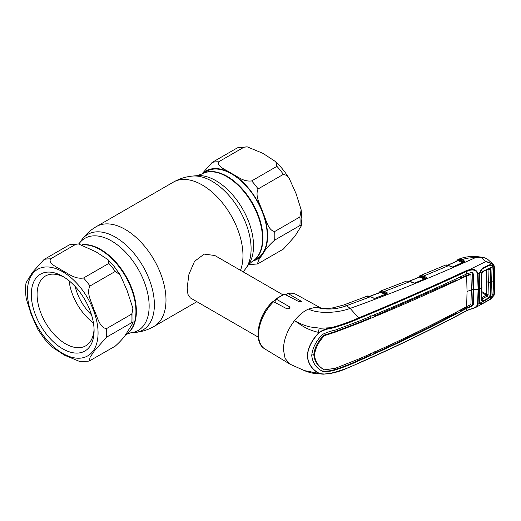 <?xml version="1.0" encoding="UTF-8"?>
<svg xmlns="http://www.w3.org/2000/svg" width="521" height="521" viewBox="0 0 521 521"><rect width="100%" height="100%" fill="white"/><g stroke="black" fill="none" stroke-linecap="round" stroke-linejoin="round"><path stroke-width="0.78" d="M227.208 176.378A50.504 29.163 60 0 1 260.2 220.884A50.504 29.163 60 0 1 252.457 261.36A50.504 29.163 -120 0 0 262.923 238.24A50.504 29.163 -120 0 0 240.871 187.41A50.504 29.163 -120 0 0 201.953 173.877A50.504 29.163 60 0 1 227.208 176.378M125.457 334.684L125.476 334.671A50.504 29.163 -120 0 0 133.22 294.196A50.504 29.163 -120 0 0 100.227 249.689A50.504 29.163 -120 0 0 82.559 244.89A50.504 29.163 60 0 1 118.085 265.528A50.504 29.163 60 0 1 125.476 334.671L130.387 332.893L134.919 332.476C141.732 331.844 148.107 329.826 154.053 326.42L196.879 301.698M298.787 322.851A24.487 14.139 -60 0 1 298.598 323.398M282.675 294.678L214.841 255.518L204.199 254.098L194.548 261.321L188.947 274.293L187.163 287.807L187.951 294.417L190.354 297.927L258.188 337.094M260.663 320.213A24.487 14.139 -60 0 1 269.292 305.267M273.18 301.6A24.487 14.139 -60 0 1 275.042 300.233M108.824 263.405L107.99 259.64L95.897 251.773L78.443 243.932L75.76 244.316L50.504 258.891C48.03 263.919 57.961 267.475 62.8 270.92C68.733 273.72 75.024 279.445 83.568 277.98L108.824 263.405A56.118 32.4 60 0 1 112.132 267.286A56.118 32.4 60 0 1 115.265 271.421L90.016 285.996C85.978 293.245 91.885 302.519 94.027 309.8C97.264 316.436 99.504 327.93 106.544 328.601L131.793 314.026L132.888 308.237L127.137 290.64L120.253 274.984L115.265 271.421M89.182 361.086L115.265 346.133C121.035 340.897 124.994 336.286 127.137 332.294L133.044 322.812L131.793 322.616L106.544 337.198L94.275 351.05L90.14 357.152L89.182 361.086L80.286 361.737L64.526 355.218L51.579 346.745L44.591 339.073L38 329.702L31.28 314.704L26.278 298.735C25.412 293.076 25.334 287.748 26.05 282.753L32.517 272.288L44.064 259.471L69.313 244.89L78.443 243.932M47.02 334.918A44.383 25.627 60 0 1 32.393 285.71A44.383 25.627 60 0 1 62.709 276.351A44.383 25.627 60 0 1 78.404 290.269A44.383 25.627 60 0 1 94.093 330.711A44.383 25.627 60 0 1 47.02 334.918M94.06 328.985A40.306 23.269 60 0 1 85.744 345.827A40.306 23.269 60 0 1 51.345 331.193A40.306 23.269 60 0 1 45.444 276.019A40.306 23.269 60 0 1 64.187 277.244M93.435 322.935A40.306 23.269 60 0 1 83.093 312.867A40.306 23.269 60 0 1 69.111 280.806M91.514 314.84A35.715 20.619 60 0 1 86.59 309.474A35.715 20.619 60 0 1 75.167 286.517M267.247 235.739A50.504 29.163 -120 0 0 245.202 184.909A50.504 29.163 -120 0 0 206.283 171.383L201.516 174.131A50.504 29.163 60 0 1 226.765 176.632A50.504 29.163 60 0 1 259.764 221.138A50.504 29.163 60 0 1 252.021 261.614L256.788 258.859A50.504 29.163 -120 0 0 267.247 235.739M274.652 240.142C268.869 245.391 264.909 250.008 262.779 253.981L258.663 259.953L257.42 263.971L258.116 263.659L283.372 249.084L294.912 236.26L301.385 225.801L299.901 225.56L274.652 240.142A56.118 32.4 -120 0 0 274.821 235.948A56.118 32.4 -120 0 0 274.652 231.552L299.901 216.97L301.151 209.813L296.162 193.864L289.435 178.846L286.817 175.46L283.372 174.366L258.116 188.941C254.593 196.332 260.682 205.079 262.779 212.327C266.029 218.905 267.801 230.289 274.652 231.552M201.972 173.864L212.164 162.415L237.42 147.834L247.143 146.811L243.861 147.261L218.612 161.836C216.749 166.779 226.759 170.035 231.532 173.467C237.517 176.228 243.014 181.972 251.676 180.924L276.925 166.349L275.85 161.803L262.923 153.343L247.143 146.811M444.869 265.313L445.566 265.091A0.612 0.488 77.8 0 0 445.488 265.117L420.115 275.668M445.663 265.085A0.612 0.488 77.8 0 0 445.566 265.091C446.243 264.837 447.35 265 448.881 265.58A0.612 0.378 114.4 0 0 448.607 265.606L445.488 265.117M451.883 267.032A0.612 0.378 114.5 0 0 451.466 266.902L448.607 265.606L423.716 276.052L426.386 277.38L426.315 278.325L414.781 282.975L413.107 282.916L410.092 281.509L384.491 291.408L387.168 292.769L387.096 293.753L375.309 298.246L373.648 298.175L370.509 296.696L346.576 305.703C336.39 309.552 326.159 310.054 315.902 307.214L322.004 308.523L315.902 307.214L308.432 309.077C318.872 314.222 338.344 312.867 350.164 308.393L346.576 305.703A9.183 4.109 -110.7 0 0 343.769 304.974L333.232 307.768C329.187 308.621 321.848 308.653 322.004 308.523M448.881 265.58L451.746 266.876L452.951 266.902A0.612 0.332 66.2 0 1 453.179 266.928L451.466 266.902M452.84 267.026A0.612 0.332 66.2 0 1 452.951 266.902L464.12 261.868A0.612 0.332 65.3 0 1 464.354 261.894L453.179 266.928M462.446 262.773L458.122 260.656L447.917 265.222M458.122 260.656L457.738 260.78L458.122 260.656A0.612 0.391 -64 0 0 458.539 259.959A0.612 0.469 -104.2 0 1 458.773 259.224L461.899 259.745L464.432 260.988L464.354 261.894M457.581 260.767L457.718 260.383A0.612 0.501 -121.7 0 1 457.9 259.582L458.135 259.451M457.946 260.565A0.612 0.449 -160.1 0 1 457.92 260.624L457.946 260.565A0.612 0.449 -160.1 0 0 457.874 260.187L456.969 261.047M462.863 261.998L463.924 261.711L461.482 260.52L458.767 259.992L462.863 261.998A0.612 0.391 -63.9 0 1 462.72 262.506M459.021 259.171A0.612 0.495 -99.1 0 0 458.767 259.992L458.539 259.959M322.206 371.141L322.519 371.33C316.091 367.989 312.502 362.694 311.74 355.446C312.502 347.982 316.091 340.968 322.519 334.391C326.634 332.444 330.828 331.037 335.094 330.164L359.314 321.047C396.26 305.866 432.007 290.19 466.542 274.013L466.393 271.467C431.779 287.579 396.019 303.248 359.106 318.481C350.62 322.31 341.385 325.592 331.395 328.321C327.064 328.894 323.013 330.327 319.243 332.632L319.067 332.483C322.773 329.93 326.823 328.334 331.226 327.709C341.17 324.928 350.373 321.633 358.819 317.823C395.719 302.603 431.473 286.921 466.074 270.79L469.291 269.696L485.846 261.542L493.153 264.375L487.715 259.328L484.947 257.902L480.948 257.328L475.165 257.771C470.326 257.582 465.911 258.24 461.899 259.745A0.612 0.391 -63.9 0 0 461.482 260.52M464.074 261.887A0.612 0.456 -158.3 0 0 463.977 261.718L463.924 261.711A0.612 0.391 -63.9 0 1 464.341 260.936M493.882 295.427L488.75 300.168L482.283 303.776L479.73 304.03L479.411 303.483L478.057 304.225L475.966 307.338L490.548 299.256L493.882 295.427L494.514 292.574L494.514 268.452A0.612 0.332 -2.2 0 0 494.709 268.191L493.999 265.456L493.153 264.375L493.882 265.977L493.928 265.365M485.846 261.542L480.948 257.328M494.514 268.452L493.882 265.977C492.378 263.821 489.753 262.356 486.015 261.575M466.074 310.946L469.414 309.598C471.635 308.725 472.208 308.986 475.966 307.338L469.668 309.422M479.411 303.483L479.411 273.154L478.057 273.818L478.532 289.285L478.057 304.225L477.614 304.303L478.089 289.376L477.614 273.922C476.396 270.432 473.687 269.266 469.486 270.419L466.393 271.467A0.612 0.339 64.7 0 0 466.074 270.79M479.196 274.925L479.379 274.6M479.196 302.128L479.379 301.75M492.697 267.807L493.27 267.69L493.608 281.301L492.977 295.915M492.697 294.567L493.27 294.502M494.514 292.574A0.612 0.371 2.4 0 0 494.709 292.314L494.709 268.191M493.882 265.977L492.977 266.446L493.27 267.69M469.486 270.419L469.291 269.696C473.876 268.562 476.8 269.937 478.057 273.818L477.614 273.922M479.411 273.154L482.283 268.25L488.75 265.052C490.248 264.505 491.511 264.746 492.547 265.769L492.977 266.446M482.283 268.25L482.14 268.888M466.542 274.013L471.043 272.555L472.527 272.757L473.315 273.909L473.804 289.585A15.304 8.837 180 0 1 478.089 289.376A0.612 0.352 180 0 0 478.532 289.285M472.163 272.607L472.625 273.525L473.107 289.201L473.804 289.585L473.315 304.72L471.043 306.719L466.588 308.386L466.008 308.035L470.417 306.348L472.625 304.329L473.107 289.201A16.118 9.306 180 0 0 471.362 289.526M466.074 306.934L466.008 308.035L460.375 311.024L460.46 309.917M466.647 306.628L467.044 291.597A15.304 8.837 180 0 1 471.362 290.034L470.919 304.524L466.647 306.628C432.163 325.241 396.435 342.603 359.464 358.708L335.342 368.301L324.505 369.845C318.585 366.777 315.257 361.893 314.521 355.192C315.257 348.269 318.585 341.743 324.505 335.609L323.828 335.211C317.895 341.301 314.554 347.826 313.792 354.781L314.521 355.192M324.505 369.845L323.828 369.467C317.895 366.419 314.554 361.522 313.792 354.781L311.747 354.97M370.385 315.83L370.516 317.745L358.878 322.616L334.723 331.766L323.828 335.211M467.044 291.597L466.647 275.948C432.163 292.151 396.435 307.82 359.464 322.968L335.342 332.131L324.505 335.609M471.362 290.034L470.919 275.049L470.3 274.678L466.647 275.948M469.701 274.306L470.313 274.671L469.701 274.306L466.106 275.583L460.512 278.234L459.151 277.498M374.241 351.675L374.091 353.433C402.381 340.591 429.962 327.077 456.832 312.893L456.917 311.792M321.841 370.919C325.983 371.408 330.19 370.991 334.475 369.676C342.968 366.966 351.05 363.788 358.728 360.148L370.385 355.101L370.516 353.349M321.9 370.952L322.519 371.33C326.634 371.799 330.828 371.375 335.094 370.047C343.56 367.312 351.636 364.133 359.314 360.499C396.26 344.355 432.007 326.993 466.542 308.406L466.588 308.386M460.375 311.024L459.379 310.49M374.091 353.433L372.977 352.834M456.832 277.986L456.956 279.901L374.241 316.195L372.775 315.407M374.241 316.195L374.091 314.287M466.686 275.935L466.106 275.583L466.008 273.675M460.375 276.332L460.512 278.234M319.243 332.632C312.151 339.777 308.211 347.474 307.41 355.719C308.211 363.749 312.151 369.617 319.243 373.31L319.067 373.394C311.988 369.676 308.054 363.782 307.26 355.713C308.054 347.435 311.988 339.692 319.067 332.483C306.341 329.832 300.324 324.355 294.502 320.643C298.943 323.092 304.017 325.553 310.216 326.967L320.519 328.237L331.226 327.709L331.395 328.321M319.243 373.31C323.013 374.286 327.064 374.221 331.389 373.108L323.254 374.189L304.355 370.6L289.852 364.088L285.085 358.435L283.411 349.539C283.685 339.62 287.377 329.988 294.502 320.643C298.813 315.244 303.463 311.389 308.432 309.077M331.226 373.264L331.389 373.108C341.353 370.535 350.594 367.116 359.106 362.857C396.019 346.68 431.779 329.305 466.393 310.724L469.486 309.376C473.7 308.777 476.409 307.09 477.614 304.303M466.542 308.406L466.282 310.959C431.662 329.519 395.895 346.901 358.982 363.091L347.142 368.204C345.651 368.927 338.227 372.085 331.297 373.29L323.261 374.189L312.795 373.186C308.061 372.215 304.694 370.77 304.349 370.594M312.164 372.821L320.07 373.831M359.106 318.481L350.164 308.393C390.177 294.124 431.844 277.25 475.165 257.771M413.107 282.916A0.612 0.378 -65 0 1 413.381 282.89L413.381 282.89A0.612 0.378 -65 0 1 413.518 283.046M414.462 283.053L410.366 281.483A0.612 0.378 -65 0 0 410.092 281.509L406.881 280.988A0.612 0.488 -102.4 0 1 406.947 280.969L406.947 280.969A0.612 0.488 -102.4 0 1 407.031 280.962M406.881 280.988L406.504 281.093A0.612 0.495 -109 0 1 406.523 281.086L406.523 281.086A0.612 0.495 -109 0 1 406.543 281.079M410.366 281.483L406.523 281.086L380.877 290.965M425.989 278.409L414.781 282.975M426.041 278.312A0.612 0.462 23.6 0 0 425.944 278.136A0.612 0.41 -61 0 1 426.386 277.38M424.732 278.846A0.612 0.391 116.4 0 0 424.843 278.39L425.904 278.129A0.612 0.391 -63.6 0 1 426.334 277.354M420.864 275.466L423.716 276.052A0.612 0.391 -63.6 0 0 423.293 276.833L420.61 276.286A0.612 0.495 -98.2 0 1 420.864 275.466L420.655 275.505M373.648 298.175A0.612 0.371 -64.8 0 1 373.922 298.149L373.922 298.149A0.612 0.371 -64.8 0 1 374.065 298.312M370.509 296.696A0.612 0.371 -64.8 0 1 370.789 296.67C368.64 295.928 367.305 295.798 366.784 296.286L370.509 296.696M386.842 293.727A0.612 0.469 -155.1 0 0 386.732 293.525A0.612 0.397 -61.7 0 1 387.168 292.769M319.191 328.178A25.001 14.432 -60 0 1 318.246 332.3M273.597 301.75A31.416 18.137 120 0 0 258.572 334.69A31.416 18.137 120 0 0 264.889 348.959C252.62 342.154 257.915 315.524 272.47 301.802L273.597 301.75L287.117 308.914L289.963 307.559L289.494 306.81L276.436 299.223L275.375 299.191L275.042 302.512M275.375 299.191L284.264 294.065L298.663 301.516L301.503 301.405L287.976 293.447L287.26 293.284L286.583 294.977M385.208 294.547L380.721 292.268L369.975 296.345M385.638 293.772L386.712 293.525L384.062 292.183L381.359 291.604L385.638 293.772A0.612 0.384 -63.1 0 1 385.52 294.235M380.135 292.372L380.31 291.942A0.612 0.501 -119.1 0 1 380.512 291.135L381.619 290.777A0.612 0.495 -97.4 0 0 381.359 291.604L381.151 291.565A0.612 0.384 -63.1 0 1 380.721 292.268L380.304 292.385L380.721 292.268M381.151 291.565L380.473 291.76A0.612 0.462 -157 0 1 380.545 292.17L380.545 292.17A0.612 0.462 -157 0 1 380.506 292.242M380.473 291.76L379.509 292.607M384.062 292.183A0.612 0.384 -63.1 0 1 384.491 291.408L381.619 290.777M380.747 291.018L381.398 290.809M384.068 292.034L385.012 291.675M419.425 277.068L419.587 276.631L418.78 277.328M424.42 279.171L419.985 276.964L409.506 281.151M419.985 276.964L419.587 277.081L419.985 276.964A0.612 0.391 116.4 0 0 420.408 276.26L419.587 276.631A0.612 0.501 -119.7 0 1 419.776 275.83L419.998 275.72A0.612 0.528 -115 0 0 419.978 275.726L418.213 277.556M425.944 278.136L423.293 276.833M420.408 276.26L424.843 278.39M419.776 276.938A0.612 0.456 21.8 0 0 419.737 276.462A0.612 0.528 -115 0 1 419.978 275.726M483.241 271.337L479.594 273.063L482.492 268.712L488.939 265.521L492.449 265.97L492.84 266.524L483.241 271.337L488.965 268.25L489.76 268.068L491.016 269.396L490.443 269.513L489.362 268.107M481.723 300.116L481.723 273.825L481.723 300.116L482.739 301.646L479.594 303.378L479.867 303.795L482.492 303.515L488.939 299.92L492.84 295.993L489.76 297.719L489.395 297.263L490.443 295.316L490.443 269.513L487.715 269.136M488.034 269.194L488.366 282.226L488.034 294.893L486.705 294.43L486.744 269.618M481.853 297.589L486.262 295.133L486.705 294.43L482.029 291.727M486.262 295.133L487.311 296.065L481.84 299.113M491.016 269.396L491.349 282.512L491.016 295.27L488.04 294.893L487.311 296.065L488.744 297.745L489.395 297.263M482.01 292.704L486.236 295.14A3.061 1.635 60.8 0 1 487.246 296.104M488.965 268.25L488.744 268.608L488.965 268.25M482.674 271.747L483.449 270.985M481.541 274.124L482.739 271.519M482.674 301.001L483.241 300.812L483.449 301.412L482.739 301.646L481.541 300.526M491.016 295.27L489.76 297.719L483.449 301.412M488.965 298.344L488.744 297.745L483.241 300.812L481.847 299.113M479.594 303.378L479.717 288.627M479.594 273.063L479.73 288.66A1367.234 789.367 180 0 0 481.866 287.54L482.049 287.188M479.359 274.841L479.203 274.515M492.84 295.993L493.485 281.366L492.84 266.524M82.084 244.733A50.504 29.163 60 0 1 100.664 249.435A50.504 29.163 60 0 1 133.663 293.942A50.504 29.163 60 0 1 125.919 334.417M78.86 243.971L78.964 243.828A53.214 30.726 60 0 1 111.52 240.956A53.214 30.726 60 0 1 147.86 294.111A53.214 30.726 60 0 1 130.387 332.893M78.964 243.828L81.589 240.109A55.187 31.859 60 0 1 115.356 237.133A55.187 31.859 60 0 1 153.044 292.255A55.187 31.859 60 0 1 134.919 332.476M81.589 240.109C85.542 234.528 90.485 230.015 96.405 226.57A57.649 33.285 60 0 1 125.229 229.429A57.649 33.285 60 0 1 162.891 280.226A57.649 33.285 60 0 1 154.053 326.42M96.405 226.57L173.382 182.129A57.649 33.285 60 0 1 202.207 184.981A57.649 33.285 60 0 1 240.487 270.321M245.84 268.439L248.465 264.72A53.214 30.726 60 0 0 248.51 221.269A53.214 30.726 60 0 0 215.909 180.689A53.214 30.726 60 0 0 197.049 175.655L192.516 176.072A55.187 31.859 60 0 1 212.073 181.295A55.187 31.859 60 0 1 245.886 223.372A55.187 31.859 60 0 1 245.84 268.439L243.17 271.871M80.384 287.442A49.996 28.863 60 0 1 93.324 350.679A49.996 28.863 60 0 1 45.034 337.738A49.996 28.863 60 0 1 32.094 274.502A49.996 28.863 60 0 1 80.384 287.442M106.544 328.601A56.118 32.4 60 0 1 106.544 337.198M83.568 277.98A56.118 32.4 60 0 1 86.877 281.868A56.118 32.4 60 0 1 90.016 285.996M44.064 259.471A56.118 32.4 60 0 1 50.504 258.891M69.313 244.89A56.118 32.4 60 0 1 75.76 244.316M131.793 314.026A56.118 32.4 60 0 1 131.793 322.616M253.193 260.936A51.019 29.456 -120 0 0 262.779 253.981A51.019 29.456 -120 0 0 267.612 235.948A51.019 29.456 -120 0 0 262.779 212.327A51.019 29.456 -120 0 0 231.532 173.467A51.019 29.456 -120 0 0 202.682 173.46M243.861 147.261A56.118 32.4 -120 0 0 237.42 147.834M283.372 174.366A56.118 32.4 -120 0 0 276.925 166.349M299.901 225.56A56.118 32.4 -120 0 0 300.076 221.366A56.118 32.4 -120 0 0 299.901 216.97M218.612 161.836A56.118 32.4 -120 0 0 212.164 162.415M258.116 188.941A56.118 32.4 -120 0 0 251.676 180.924M472.625 273.525L473.315 273.909M472.625 304.329L473.315 304.72M334.723 331.766L335.342 332.131M358.878 322.616L359.464 322.968M470.417 306.348L471.043 306.719M358.728 360.148L359.314 360.499M334.475 369.676L335.094 370.047M289.494 306.81L289.494 308.452M285.143 294.196A31.416 18.137 120 0 0 276.436 299.223M301.034 300.877L301.034 301.802M287.26 293.284C290.594 292.691 293.61 293.108 296.299 294.547A31.416 18.137 120 0 0 287.976 293.447M419.815 276.872L409.337 281.099M493.485 281.366A1367.234 789.367 180 0 1 491.349 282.512L488.366 282.226A3.061 1.765 -179.9 0 1 487.031 281.789M197.049 175.655L201.516 174.131M248.465 264.72L252.021 261.614M173.382 182.129C179.328 178.723 185.704 176.704 192.516 176.072M120.253 274.984L114.301 266.654L107.99 259.64M133.044 322.812L132.888 308.237M275.85 161.803C280.956 166.74 285.482 172.425 289.435 178.846M301.151 209.813L301.867 218.866L301.385 225.801M248.986 264.616L257.42 263.971M457.861 260.643L447.734 265.169M458.291 259.38C466.139 256.091 475.022 255.596 484.947 257.902M457.835 259.614L456.396 261.308M490.548 299.256L494.038 295.355L494.709 292.314M482.244 268.856L482.218 268.862C481.482 269.103 480.707 270.191 479.893 272.131M264.889 348.959L289.852 364.088M386.986 293.681L375.107 298.201L373.922 298.149L370.789 296.67M343.769 304.974L366.777 296.286M296.299 294.547L321.587 308.439M369.806 296.286L380.545 292.17M380.454 291.161C379.21 292.19 378.624 292.939 378.695 293.421M488.822 268.589L482.759 271.728L481.743 273.916M481.743 273.896L481.743 300.233"/></g></svg>
